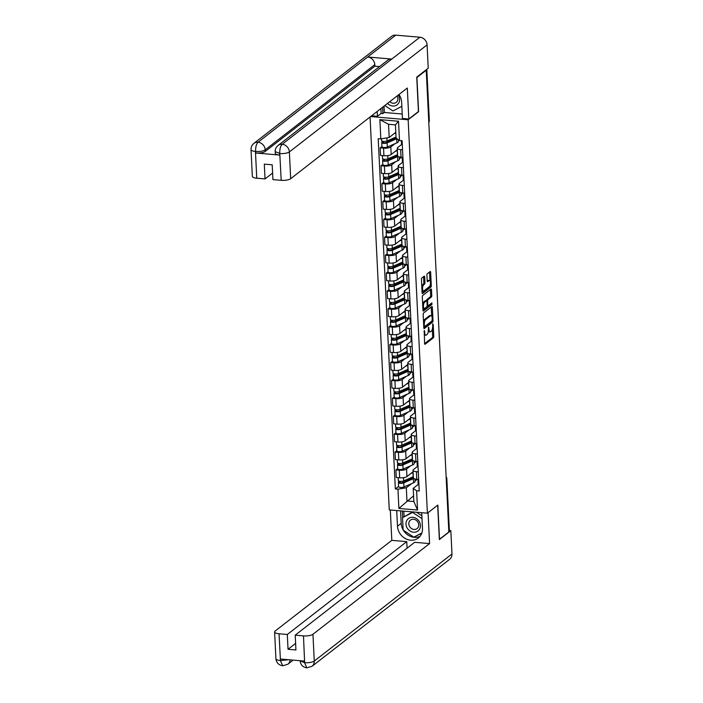 <?xml version="1.0" encoding="UTF-8"?>
<svg xmlns="http://www.w3.org/2000/svg" width="703" height="703" viewBox="0 0 703 703"><rect width="100%" height="100%" fill="white"/><g stroke="black" fill="none" stroke-linecap="round" stroke-linejoin="round"><path stroke-width="1.05" d="M424.278 330.48L424.577 343.477A1.186 0.457 94.9 0 0 424.937 344.303A1.186 0.457 94.9 0 0 425.095 344.242L433.373 337.809A1.186 0.457 94.9 0 0 433.777 336.324L433.189 324.364L432.828 323.828L432.626 326.412A3.787 1.45 94.9 0 1 431.326 331.157L430.64 331.693A3.787 1.45 94.9 0 1 430.139 331.869A3.787 1.45 94.9 0 1 428.988 329.241L428.558 327.15L428.347 329.742A3.787 1.45 94.9 0 1 427.055 334.487L426.361 335.023A3.787 1.45 94.9 0 1 425.86 335.199A3.787 1.45 94.9 0 1 424.717 332.563L424.278 330.48M424.691 276.956A1.186 0.457 94.9 0 0 424.331 276.13A1.186 0.457 94.9 0 0 424.173 276.182L421.853 277.993A1.186 0.457 94.9 0 0 421.449 279.478L422.099 292.756A1.186 0.457 94.9 0 0 422.459 293.582A1.186 0.457 94.9 0 0 422.617 293.529L430.886 287.096A1.186 0.457 94.9 0 0 431.291 285.611L430.649 272.325A1.186 0.457 94.9 0 0 430.289 271.499A1.186 0.457 94.9 0 0 430.131 271.56L427.327 273.739A1.186 0.457 94.9 0 0 426.923 275.224L427.196 280.91A1.186 0.457 94.9 0 0 427.556 281.727A1.186 0.457 94.9 0 0 427.714 281.675L429.102 280.594A3.172 1.213 94.9 0 1 429.524 280.444A3.172 1.213 94.9 0 1 430.491 283.168A3.172 1.213 94.9 0 1 429.401 286.613L423.953 290.849A3.172 1.213 94.9 0 1 423.531 290.998A3.172 1.213 94.9 0 1 422.565 288.274A3.172 1.213 94.9 0 1 423.654 284.829L424.568 284.126A1.186 0.457 94.9 0 0 424.972 282.641L424.691 276.956L423.584 276.859A1.186 0.457 94.9 0 0 423.566 276.666M408.153 119.782L418.601 111.663L416.923 77.488L426.246 70.238L448.83 531.995L439.507 539.245L437.837 505.062L427.398 513.181L408.153 119.782L370.622 116.557M423.566 313.002A1.186 0.457 94.9 0 0 423.162 314.487L423.812 327.774A1.186 0.457 94.9 0 0 424.173 328.591A1.186 0.457 94.9 0 0 424.331 328.538L432.6 322.106A1.186 0.457 94.9 0 0 433.004 320.621L432.354 307.334A1.186 0.457 94.9 0 0 432.002 306.517A1.186 0.457 94.9 0 0 431.844 306.57L423.566 313.002M422.96 310.269L422.31 296.982A1.186 0.457 94.9 0 1 422.714 295.497L430.983 289.065A1.186 0.457 94.9 0 1 431.141 289.012A1.186 0.457 94.9 0 1 431.501 289.829L431.783 295.515A1.186 0.457 94.9 0 1 431.378 297L428.022 299.61A1.186 0.457 94.9 0 0 427.617 301.095L427.802 304.865A1.186 0.457 94.9 0 0 428.153 305.691A1.186 0.457 94.9 0 0 428.312 305.629L431.914 302.879L431.888 304.496L423.47 311.034A1.186 0.457 94.9 0 1 423.311 311.086A1.186 0.457 94.9 0 1 422.96 310.269M370.068 116.988L389.277 509.903L427.398 513.181M426.246 70.238L425.666 70.186M446.247 479.112L446.633 478.813A2.417 0.747 177.2 0 0 446.818 478.506L449.358 530.466A2.417 0.747 177.2 0 1 449.173 530.774L446.633 478.813A2.417 2.1 -127.9 0 0 446.168 477.469M418.294 471.862L416.413 471.695A5.554 1.714 177.2 0 1 413.021 470.298L413.39 477.864A5.554 1.714 -2.8 0 0 416.782 479.27L418.663 479.428M410.728 465.755L406.571 468.989A5.554 1.714 177.2 0 1 399.304 470.228L399.673 477.794A5.554 1.714 -2.8 0 0 406.94 476.564L413.1 471.775M399.673 477.794L396.281 477.504L395.912 469.938L397.696 468.55M413.021 470.298A5.554 1.714 177.2 0 1 413.461 469.586L418.004 466.045M399.304 470.228L395.912 469.938M416.317 461.414L414.164 463.084M417.415 453.971L415.543 453.804A5.554 1.714 177.2 0 1 412.151 452.398L412.52 459.973A5.554 1.714 -2.8 0 0 415.912 461.379L417.784 461.537M396.817 450.658L395.042 452.038L395.411 459.613L398.803 459.903A5.554 1.714 -2.8 0 0 406.062 458.664L412.222 453.883M412.151 452.398A5.554 1.714 177.2 0 1 412.582 451.686L417.134 448.154M409.858 447.864L405.693 451.098A5.554 1.714 177.2 0 1 398.425 452.337L395.042 452.038M415.447 443.514L413.294 445.192M416.545 436.071L414.665 435.913A5.554 1.714 177.2 0 1 411.273 434.507L411.642 442.082A5.554 1.714 -2.8 0 0 415.034 443.479L416.914 443.646M395.947 432.767L394.163 434.146L394.532 441.721L397.924 442.011A5.554 1.714 -2.8 0 0 405.192 440.772L411.343 435.992M411.273 434.507A5.554 1.714 177.2 0 1 411.712 433.795L416.255 430.262M408.979 429.972L404.823 433.206A5.554 1.714 177.2 0 1 397.555 434.445L394.163 434.146M414.568 425.623L412.415 427.301M415.666 418.18L413.795 418.021A5.554 1.714 177.2 0 1 410.403 416.615L410.772 424.19A5.554 1.714 -2.8 0 0 414.164 425.587L416.035 425.754M395.068 414.875L393.293 416.255L393.662 423.83L397.046 424.12A5.554 1.714 -2.8 0 0 404.313 422.881L410.473 418.1M410.403 416.615A5.554 1.714 177.2 0 1 410.833 415.904L415.385 412.371M408.109 412.081L403.944 415.315A5.554 1.714 177.2 0 1 396.677 416.545L393.293 416.255M413.698 407.731L411.545 409.41M414.788 400.288L412.916 400.13A5.554 1.714 177.2 0 1 409.524 398.724L409.893 406.299A5.554 1.714 -2.8 0 0 413.285 407.696L415.157 407.863M394.198 396.984L392.415 398.364L392.784 405.939L396.176 406.229A5.554 1.714 -2.8 0 0 403.443 404.99L409.594 400.209M409.524 398.724A5.554 1.714 177.2 0 1 409.954 398.012L414.506 394.48M407.23 394.19L403.065 397.423A5.554 1.714 177.2 0 1 395.807 398.654L392.415 398.364M412.819 389.84L410.666 391.518M413.918 382.397L412.037 382.239A5.554 1.714 177.2 0 1 408.645 380.833L409.023 388.399A5.554 1.714 -2.8 0 0 412.406 389.805L414.287 389.972M393.32 379.084L391.536 380.472L391.914 388.038L395.297 388.337A5.554 1.714 -2.8 0 0 402.564 387.098L408.724 382.309M408.645 380.833A5.554 1.714 177.2 0 1 409.084 380.121L413.628 376.588M406.352 376.298L402.195 379.532A5.554 1.714 177.2 0 1 394.928 380.762L391.536 380.472M411.94 371.949L409.796 373.618M413.039 364.506L411.167 364.347A5.554 1.714 177.2 0 1 407.775 362.941L408.144 370.507A5.554 1.714 -2.8 0 0 411.536 371.913L413.408 372.072M392.441 361.193L390.666 362.581L391.035 370.147L394.427 370.446A5.554 1.714 -2.8 0 0 401.685 369.207L407.845 364.418M407.775 362.941A5.554 1.714 177.2 0 1 408.206 362.23L412.758 358.697M405.482 358.398L401.316 361.641A5.554 1.714 177.2 0 1 394.049 362.871L390.666 362.581M411.07 354.057L408.918 355.727M412.169 346.614L410.288 346.456A5.554 1.714 177.2 0 1 406.896 345.05L407.265 352.616A5.554 1.714 -2.8 0 0 410.657 354.022L412.538 354.18M391.571 343.301L389.787 344.69L390.156 352.256L393.548 352.546A5.554 1.714 -2.8 0 0 400.815 351.315L406.967 346.526M406.896 345.05A5.554 1.714 177.2 0 1 407.336 344.338L411.879 340.806M404.603 340.507L400.446 343.741A5.554 1.714 177.2 0 1 393.179 344.98L389.787 344.69M410.192 336.166L408.039 337.835M411.29 328.723L409.418 328.556A5.554 1.714 177.2 0 1 406.026 327.159L406.396 334.725A5.554 1.714 -2.8 0 0 409.787 336.131L411.659 336.289M390.692 325.41L388.917 326.798L389.286 334.364L392.669 334.654A5.554 1.714 -2.8 0 0 399.937 333.424L406.097 328.635M406.026 327.159A5.554 1.714 177.2 0 1 406.457 326.447L411.009 322.905M403.733 322.615L399.568 325.849A5.554 1.714 177.2 0 1 392.3 327.088L388.917 326.798M409.322 318.274L407.169 319.944M410.411 310.831L408.54 310.664A5.554 1.714 177.2 0 1 405.148 309.267L405.517 316.833A5.554 1.714 -2.8 0 0 408.909 318.239L410.789 318.397M389.822 307.519L388.038 308.907L388.408 316.473L391.799 316.763A5.554 1.714 -2.8 0 0 399.067 315.533L405.218 310.744M405.148 309.267A5.554 1.714 177.2 0 1 405.587 308.555L410.13 305.014M402.854 304.724L398.698 307.958A5.554 1.714 177.2 0 1 391.43 309.197L388.038 308.907M408.443 300.383L406.29 302.053M409.541 292.94L407.661 292.773A5.554 1.714 177.2 0 1 404.269 291.376L404.647 298.942A5.554 1.714 -2.8 0 0 408.039 300.348L409.911 300.506M388.944 289.627L387.16 291.016L387.538 298.582L390.921 298.872A5.554 1.714 -2.8 0 0 398.188 297.641L404.348 292.852M404.269 291.376A5.554 1.714 177.2 0 1 404.708 290.664L409.26 287.123M401.975 286.833L397.819 290.067A5.554 1.714 177.2 0 1 390.552 291.306L387.16 291.016M407.573 282.492L405.42 284.161M408.663 275.049L406.791 274.882A5.554 1.714 177.2 0 1 403.399 273.476L403.768 281.051A5.554 1.714 -2.8 0 0 407.16 282.457L409.032 282.615M388.074 271.736L386.29 273.115L386.659 280.69L390.051 280.98A5.554 1.714 -2.8 0 0 397.318 279.741L403.469 274.961M403.399 273.476A5.554 1.714 177.2 0 1 403.83 272.773L408.381 269.231M401.105 268.941L396.94 272.175A5.554 1.714 177.2 0 1 389.682 273.414L386.29 273.115M406.694 264.6L404.541 266.27M407.793 257.149L405.912 256.99A5.554 1.714 177.2 0 1 402.52 255.584L402.889 263.159A5.554 1.714 -2.8 0 0 406.281 264.565L408.162 264.723M387.195 253.845L385.411 255.224L385.78 262.799L389.172 263.089A5.554 1.714 -2.8 0 0 396.439 261.85L402.599 257.07M402.52 255.584A5.554 1.714 177.2 0 1 402.96 254.873L407.503 251.34M400.227 251.05L396.07 254.284A5.554 1.714 177.2 0 1 388.803 255.523L385.411 255.224M405.816 246.7L403.671 248.379M406.914 239.257L405.042 239.099A5.554 1.714 177.2 0 1 401.65 237.693L402.019 245.268A5.554 1.714 -2.8 0 0 405.411 246.665L407.283 246.832M386.316 235.953L384.541 237.333L384.91 244.908L388.302 245.198A5.554 1.714 -2.8 0 0 395.561 243.959L401.721 239.178M401.65 237.693A5.554 1.714 177.2 0 1 402.081 236.981L406.633 233.449M399.357 233.159L395.191 236.393A5.554 1.714 177.2 0 1 387.924 237.623L384.541 237.333M404.946 228.809L402.793 230.487M406.044 221.366L404.163 221.208A5.554 1.714 177.2 0 1 400.772 219.802L401.141 227.377A5.554 1.714 -2.8 0 0 404.533 228.774L406.413 228.941M385.446 218.062L383.662 219.441L384.031 227.016L387.423 227.306A5.554 1.714 -2.8 0 0 394.691 226.067L400.842 221.287M400.772 219.802A5.554 1.714 177.2 0 1 401.211 219.09L405.754 215.557M398.478 215.267L394.321 218.501A5.554 1.714 177.2 0 1 387.054 219.731L383.662 219.441M404.067 210.918L401.914 212.596M405.165 203.475L403.294 203.316A5.554 1.714 177.2 0 1 399.902 201.91L400.271 209.476A5.554 1.714 -2.8 0 0 403.663 210.882L405.534 211.049M384.567 200.162L382.792 201.55L383.161 209.116L386.545 209.415A5.554 1.714 -2.8 0 0 393.812 208.176L399.972 203.387M399.902 201.91A5.554 1.714 177.2 0 1 400.332 201.199L404.884 197.666M397.608 197.376L393.443 200.61A5.554 1.714 177.2 0 1 386.175 201.84L382.792 201.55M403.197 193.026L401.044 194.696M404.287 185.583L402.415 185.425A5.554 1.714 177.2 0 1 399.023 184.019L399.392 191.585A5.554 1.714 -2.8 0 0 402.784 192.991L404.656 193.149M383.697 182.27L381.914 183.659L382.283 191.225L385.675 191.524A5.554 1.714 -2.8 0 0 392.942 190.285L399.093 185.495M399.023 184.019A5.554 1.714 177.2 0 1 399.453 183.307L404.005 179.775M396.729 179.485L392.573 182.718A5.554 1.714 177.2 0 1 385.306 183.949L381.914 183.659M402.318 175.135L400.165 176.804M403.417 167.692L401.536 167.534A5.554 1.714 177.2 0 1 398.144 166.128L398.522 173.694A5.554 1.714 -2.8 0 0 401.905 175.1L403.786 175.258M382.819 164.379L381.035 165.767L381.413 173.333L384.796 173.623A5.554 1.714 -2.8 0 0 392.063 172.393L398.223 167.604M398.144 166.128A5.554 1.714 177.2 0 1 398.583 165.416L403.127 161.883M395.851 161.585L391.694 164.818A5.554 1.714 177.2 0 1 384.427 166.057L381.035 165.767M401.439 157.244L399.295 158.913M402.538 149.801L400.666 149.634A5.554 1.714 177.2 0 1 397.274 148.236L397.643 155.802A5.554 1.714 -2.8 0 0 401.035 157.208L402.907 157.367M381.949 146.488L380.165 147.876L380.534 155.442L383.926 155.732A5.554 1.714 -2.8 0 0 391.184 154.502L397.344 149.713M397.274 148.236A5.554 1.714 177.2 0 1 397.705 147.525L402.257 143.983M394.981 143.693L390.815 146.927A5.554 1.714 177.2 0 1 383.548 148.166L380.165 147.876M399.269 140.363L398.416 141.022M401.351 140.67L401.545 144.537M402.169 157.305L402.415 162.437M403.047 175.196L403.294 180.328M403.917 193.088L404.172 198.22M404.796 210.979L405.042 216.111M405.666 228.87L405.921 234.002M406.545 246.771L406.791 251.894M407.415 264.662L407.67 269.785M408.294 282.553L408.548 287.676M409.172 300.445L409.418 305.568M410.042 318.336L410.297 323.459M410.921 336.227L411.167 341.359M411.791 354.119L412.046 359.251M412.67 372.01L412.916 377.142M413.54 389.901L413.795 395.033M414.419 407.793L414.673 412.925M415.297 425.684L415.543 430.816M416.167 443.584L416.422 448.707M417.046 461.476L417.292 466.599M411.606 483.646L406.316 487.759L406.967 500.949L413.856 501.538L413.206 488.348L418.883 483.936M417.195 479.305L415.042 480.975M413.575 495.808L398.891 508.445L397.951 489.183L406.316 487.759M417.916 479.367L418.171 484.49M413.206 488.348L416.615 490.782L417.556 510.053L398.891 508.445M380.815 138.904L379.875 119.633L398.539 121.241L399.489 140.512L396.079 138.078L395.438 124.888L388.548 124.29L389.19 137.48L380.815 138.904L378.205 138.684L395.341 488.954L397.951 489.183M416.615 490.782L419.225 491.01L402.098 140.732L399.489 140.512M389.19 137.48L395.798 132.34M398.575 486.441L395.341 488.954M417.556 510.053L413.856 501.538M395.438 124.888L398.539 121.241M388.548 124.29L379.875 119.633M424.146 334.663A3.787 1.45 94.9 0 0 424.753 335.103L425.86 335.199M428.312 331.139A3.787 1.45 94.9 0 0 429.023 331.772L430.139 331.869M424.594 343.67L432.257 337.712A1.186 0.457 94.9 0 0 432.661 336.227L432.327 329.268M431.677 316.051L431.247 307.246A1.186 0.457 94.9 0 0 431.229 307.044M423.83 327.967L431.493 322.009A1.186 0.457 94.9 0 0 431.879 321.034M424.392 326.034L424.753 326.57L432.02 320.92L432.222 318.248A3.787 1.45 94.9 0 0 431.08 315.621A3.787 1.45 94.9 0 0 430.579 315.796L425.614 319.654A3.787 1.45 94.9 0 0 424.313 324.399L424.392 326.034L423.724 325.972M431.08 315.621L429.964 315.524A3.787 1.45 94.9 0 0 429.463 315.7L430.579 315.796M423.505 321.447A3.787 1.45 94.9 0 1 424.498 319.557L429.463 315.7M426.501 300.761A1.186 0.457 94.9 0 1 426.906 299.513L430.262 296.903A1.186 0.457 94.9 0 0 430.667 295.418L430.394 289.733A1.186 0.457 94.9 0 0 430.377 289.539M428.153 305.691L427.152 305.603A1.186 0.457 94.9 0 0 427.204 305.541M422.969 310.462L430.772 304.399L431.062 303.503M424.533 302.316A3.172 1.213 94.9 0 0 423.443 305.761A3.172 1.213 94.9 0 0 424.41 308.485A3.172 1.213 94.9 0 0 424.832 308.345L426.747 306.851A1.186 0.457 94.9 0 0 427.152 305.366L426.967 301.596A1.186 0.457 94.9 0 0 426.616 300.77A1.186 0.457 94.9 0 0 426.457 300.822L424.533 302.316L423.426 302.22A3.172 1.213 94.9 0 0 422.635 303.661M422.846 308.099A3.172 1.213 94.9 0 0 423.303 308.389L424.41 308.485M425.649 300.752A1.186 0.457 94.9 0 0 425.5 300.673A1.186 0.457 94.9 0 0 425.341 300.726L426.457 300.822M423.426 302.22L425.341 300.726M421.774 286.103A3.172 1.213 94.9 0 1 422.547 284.733L423.452 284.03A1.186 0.457 94.9 0 0 423.856 282.544L423.584 276.859M421.993 290.647A3.172 1.213 94.9 0 0 422.424 290.901L423.531 290.998M429.524 280.444L428.408 280.348A3.172 1.213 94.9 0 0 427.995 280.497L429.102 280.594M427.213 281.103L427.995 280.497M429.946 280.708L429.533 272.228A1.186 0.457 94.9 0 0 429.515 272.035M422.116 292.958L429.779 287A1.186 0.457 94.9 0 0 430.183 285.515L430.174 285.251M413.338 476.678A7.241 2.232 177.2 0 1 413.223 476.731L403.671 480.914A3.014 0.931 177.2 0 1 400.332 481.37A3.014 0.931 177.2 0 1 398.285 480.597L398.144 477.662M413.136 472.548A7.241 2.232 177.2 0 1 413.021 472.601L410.754 473.594M413.048 476.81A5.677 1.749 177.2 0 1 413.294 477.275A5.677 1.749 177.2 0 1 412.081 478.435L402.529 482.618A1.45 0.448 177.2 0 1 400.93 482.838A1.45 0.448 177.2 0 1 399.945 482.469A1.45 0.448 177.2 0 1 400.06 482.284L400.016 481.344M411.73 477.381L408.496 480.008M412.679 478.119L412.617 476.994M413.786 478.453A7.241 2.232 177.2 0 1 413.32 478.681L403.768 482.864A3.014 0.931 177.2 0 1 400.429 483.321A3.014 0.931 177.2 0 1 398.381 482.539A3.014 0.931 177.2 0 1 398.619 482.153L398.557 480.957M414.946 478.954L415.06 481.327A7.241 2.232 177.2 0 1 413.522 482.812L403.97 486.994A3.014 0.931 177.2 0 1 400.631 487.451A3.014 0.931 177.2 0 1 398.583 486.669L398.381 482.539M412.643 477.565L411.738 477.486M400.077 482.636L398.619 482.153M412.459 458.787A7.241 2.232 177.2 0 1 412.345 458.839L402.793 463.022A3.014 0.931 177.2 0 1 399.462 463.479A3.014 0.931 177.2 0 1 397.406 462.697L397.265 459.771M412.257 454.656A7.241 2.232 177.2 0 1 412.143 454.709L409.884 455.702M412.178 458.91A5.677 1.749 177.2 0 1 412.415 459.384A5.677 1.749 177.2 0 1 411.211 460.544L401.659 464.727A1.45 0.448 177.2 0 1 400.06 464.947A1.45 0.448 177.2 0 1 399.076 464.578A1.45 0.448 177.2 0 1 399.19 464.384L399.137 463.453M410.86 459.49L407.626 462.117M411.8 460.228L411.747 459.103M412.907 460.562A7.241 2.232 177.2 0 1 412.441 460.79L402.889 464.973A3.014 0.931 177.2 0 1 399.559 465.43A3.014 0.931 177.2 0 1 397.503 464.648A3.014 0.931 177.2 0 1 397.74 464.261L397.678 463.066M414.067 461.063L414.181 463.435A7.241 2.232 177.2 0 1 412.643 464.92L403.091 469.103A3.014 0.931 177.2 0 1 399.761 469.56A3.014 0.931 177.2 0 1 397.705 468.778L397.503 464.648M411.773 459.674L410.86 459.595M399.207 464.745L397.74 464.261M411.589 440.895A7.241 2.232 177.2 0 1 411.475 440.948L401.923 445.131A3.014 0.931 177.2 0 1 398.583 445.588A3.014 0.931 177.2 0 1 396.536 444.806L396.395 441.879M411.387 436.765A7.241 2.232 177.2 0 1 411.273 436.818L409.005 437.811M411.299 441.018A5.677 1.749 177.2 0 1 411.545 441.493A5.677 1.749 177.2 0 1 410.332 442.653L400.78 446.836A1.45 0.448 177.2 0 1 399.181 447.055A1.45 0.448 177.2 0 1 398.197 446.677A1.45 0.448 177.2 0 1 398.311 446.493L398.267 445.561M409.981 441.598L406.747 444.226M410.921 442.336L410.868 441.212M412.037 442.67A7.241 2.232 177.2 0 1 411.563 442.899L402.019 447.082A3.014 0.931 177.2 0 1 398.68 447.539A3.014 0.931 177.2 0 1 396.633 446.757A3.014 0.931 177.2 0 1 396.87 446.37L396.808 445.166M413.197 443.171L413.311 445.544A7.241 2.232 177.2 0 1 411.765 447.029L402.221 451.212A3.014 0.931 177.2 0 1 398.882 451.669A3.014 0.931 177.2 0 1 396.835 450.887L396.633 446.757M410.895 441.783L409.99 441.704M398.329 446.853L396.87 446.37M403.118 529.834A13.577 11.828 -127.9 0 1 401.185 523.34L397.485 526.213A13.577 11.828 -127.9 0 0 405.156 538.463A13.577 11.828 -127.9 0 0 418.32 538.015A13.577 11.828 -127.9 0 0 422.485 528.366L421.721 512.698M397.485 526.213L396.712 510.545M390.323 509.991L391.808 540.343L406.756 541.635L287.316 634.493L279.038 633.772L280.471 660.732L280.55 659.036L304.434 661.092L304.636 662.806L303.485 635.881A7.241 2.232 -2.8 0 0 312.958 634.264L314.267 661.048L451.976 553.99L450.834 530.651L439.357 539.57L437.679 505.185M407.081 548.191L406.756 541.635M295.603 643.403L288.037 649.282L295.928 649.959L295.207 635.169L414.647 542.312L429.586 543.595L312.958 634.264M428.074 512.654L429.586 543.595M391.808 540.343L275.181 631.022A7.241 2.232 -2.8 0 0 274.609 631.944A7.241 2.232 -2.8 0 0 279.038 633.772M451.976 553.99A7.425 6.468 52.1 0 1 449.7 559.263L311.991 666.321A7.425 6.468 52.1 0 0 314.267 661.048A7.241 2.232 177.2 0 1 304.794 662.657M449.358 530.528L450.834 530.651M295.207 635.169L303.485 635.881M288.037 649.282L287.316 634.493M403.337 530.22A13.577 11.828 -127.9 0 0 419.999 536.363M401.185 523.34L400.569 510.879M414.067 537.03L421.747 533.287M402.353 511.028L402.67 517.575M415.455 536.301L414.304 537.197M403.812 511.16L404.076 516.485M288.617 659.73L280.62 660.583M290.093 659.853A7.425 6.468 52.1 0 1 287.826 664.247L282.711 665.776L280.471 660.75M311.991 666.321L306.816 667.85L304.636 662.815M278.036 145.477A7.425 6.468 52.1 0 1 282.193 144.282C280.479 146.022 279.671 149.045 279.768 153.342L275.189 151.681C275.119 149.177 276.068 147.112 278.036 145.477L387.643 60.273A7.425 6.468 52.1 0 1 391.791 59.07L419.902 37.224A7.425 6.468 52.1 0 1 427.081 44.869L428.215 68.209L416.747 77.128L418.426 111.54L408.821 119L402.432 118.456L401.641 102.163A13.577 11.828 -127.9 0 0 398.979 94.51M408.821 119L407.309 88.033L290.682 178.703A7.241 2.232 177.2 0 1 281.2 180.32L272.922 179.608L272.202 164.81L264.31 164.133L265.031 178.922L256.753 178.211A7.241 2.232 177.2 0 1 252.333 176.383L251.024 149.598A7.241 2.232 -2.8 0 0 255.444 151.435L256.753 178.211M384.005 106.153L384.321 112.48L382.915 113.578L381.131 113.42L377.432 116.303L371.597 115.802M377.432 116.303L377.195 111.443M384.321 112.48L402.221 114.027M251.024 149.598C250.953 147.094 251.902 145.029 253.871 143.403L391.571 36.345A7.425 6.468 52.1 0 1 395.789 35.15L367.687 56.996A7.425 6.468 52.1 0 1 374.804 64.632L265.198 149.844L265.277 151.391A7.241 2.232 177.2 0 1 255.795 153.008L279.689 155.064A7.241 2.232 177.2 0 1 275.268 153.228L275.189 151.681M419.902 37.224L395.789 35.15M427.081 44.869L289.372 151.927A7.425 6.468 52.1 0 0 282.193 144.282L391.791 59.07L367.687 56.996L258.08 142.208C256.367 143.93 255.541 146.953 255.602 151.277L255.444 151.435M265.031 178.922L272.606 173.043M379.523 66.583L374.884 66.187L265.277 151.391M374.884 66.187L374.804 64.632M381.131 113.42L380.894 108.57M382.599 107.243L382.915 113.578M413.575 532.233A7.847 6.837 -127.9 0 0 420.438 525.396A7.847 6.837 -127.9 0 0 412.846 517.32A7.847 6.837 -127.9 0 0 405.991 524.157A7.847 6.837 -127.9 0 0 413.575 532.233M414.014 529.447A5.369 4.675 -127.9 0 0 417.064 528.586A5.369 4.675 -127.9 0 0 418.347 523.05A5.369 4.675 -127.9 0 0 413.522 519.245A5.369 4.675 -127.9 0 0 410.473 520.106A5.369 4.675 -127.9 0 0 409.19 525.642A5.369 4.675 -127.9 0 0 414.014 529.447M421.879 532.927L413.821 537.162L403.127 530.08L402.52 517.689L412.626 511.916M416.448 512.241L421.87 515.835M402.52 517.689L412.608 512.399L422.002 518.621M413.171 511.96L412.608 512.399M387.529 103.411A7.847 6.837 -127.9 0 0 392.731 106.03A7.847 6.837 -127.9 0 0 398.882 102.7A7.847 6.837 -127.9 0 0 398.25 95.072M389.796 101.645A5.369 4.675 -127.9 0 0 393.17 103.253A5.369 4.675 -127.9 0 0 396.22 102.383A5.369 4.675 -127.9 0 0 397.09 95.977M401.844 106.302L392.977 110.96L384.796 105.538M410.71 423.004A7.241 2.232 177.2 0 1 410.596 423.057L401.044 427.239A3.014 0.931 177.2 0 1 397.713 427.696A3.014 0.931 177.2 0 1 395.657 426.914L395.517 423.988M410.508 418.874A7.241 2.232 177.2 0 1 410.394 418.926L408.127 419.919M410.42 423.127A5.677 1.749 177.2 0 1 410.666 423.601A5.677 1.749 177.2 0 1 409.454 424.761L399.91 428.944A1.45 0.448 177.2 0 1 398.311 429.164A1.45 0.448 177.2 0 1 397.318 428.786A1.45 0.448 177.2 0 1 397.432 428.602L397.388 427.67M409.111 423.707L405.877 426.334M410.051 424.445L409.998 423.32M411.158 424.779A7.241 2.232 177.2 0 1 410.693 425.007L401.141 429.19A3.014 0.931 177.2 0 1 397.81 429.647A3.014 0.931 177.2 0 1 395.754 428.865A3.014 0.931 177.2 0 1 395.991 428.479L395.93 427.275M412.318 425.28L412.433 427.652A7.241 2.232 177.2 0 1 410.895 429.129L401.343 433.32A3.014 0.931 177.2 0 1 398.012 433.777A3.014 0.931 177.2 0 1 395.956 432.995L395.754 428.865M410.025 423.891L409.111 423.812M397.45 428.962L395.991 428.479M409.84 405.113A7.241 2.232 177.2 0 1 409.717 405.165L400.174 409.348A3.014 0.931 177.2 0 1 396.835 409.805A3.014 0.931 177.2 0 1 394.787 409.023L394.638 406.097M409.638 400.982A7.241 2.232 177.2 0 1 409.515 401.035L407.257 402.028M409.55 405.236A5.677 1.749 177.2 0 1 409.787 405.71A5.677 1.749 177.2 0 1 408.584 406.87L399.032 411.053A1.45 0.448 177.2 0 1 397.432 411.273A1.45 0.448 177.2 0 1 396.448 410.895A1.45 0.448 177.2 0 1 396.562 410.71L396.518 409.779M408.232 405.816L404.998 408.434M409.172 406.554L409.12 405.429M410.28 406.888A7.241 2.232 177.2 0 1 409.814 407.116L400.262 411.299A3.014 0.931 177.2 0 1 396.931 411.756A3.014 0.931 177.2 0 1 394.884 410.974A3.014 0.931 177.2 0 1 395.112 410.587L395.06 409.383M411.448 407.389L411.563 409.761A7.241 2.232 177.2 0 1 410.016 411.237L400.464 415.429A3.014 0.931 177.2 0 1 397.133 415.877A3.014 0.931 177.2 0 1 395.086 415.104L394.884 410.974M409.146 406L408.241 405.921M396.58 411.07L395.112 410.587M408.961 387.221A7.241 2.232 177.2 0 1 408.847 387.274L399.295 391.457A3.014 0.931 177.2 0 1 395.965 391.914A3.014 0.931 177.2 0 1 393.908 391.132L393.768 388.205M408.759 383.091A7.241 2.232 177.2 0 1 408.645 383.144L406.378 384.137M408.671 387.344A5.677 1.749 177.2 0 1 408.918 387.81A5.677 1.749 177.2 0 1 407.705 388.979L398.162 393.162A1.45 0.448 177.2 0 1 396.554 393.381A1.45 0.448 177.2 0 1 395.569 393.003A1.45 0.448 177.2 0 1 395.684 392.819L395.64 391.887M407.362 387.924L404.12 390.543M408.302 388.662L408.241 387.538M409.41 388.987A7.241 2.232 177.2 0 1 408.944 389.216L399.392 393.408A3.014 0.931 177.2 0 1 396.053 393.856A3.014 0.931 177.2 0 1 394.005 393.082A3.014 0.931 177.2 0 1 394.242 392.696L394.181 391.492M410.57 389.497L410.684 391.87A7.241 2.232 177.2 0 1 409.146 393.346L399.594 397.538A3.014 0.931 177.2 0 1 396.255 397.986A3.014 0.931 177.2 0 1 394.207 397.213L394.005 393.082M408.276 388.109L407.362 388.03M395.701 393.179L394.242 392.696M408.083 369.33A7.241 2.232 177.2 0 1 407.968 369.374L398.416 373.565A3.014 0.931 177.2 0 1 395.086 374.014A3.014 0.931 177.2 0 1 393.039 373.24L392.889 370.314M407.881 365.2A7.241 2.232 177.2 0 1 407.766 365.252L405.508 366.237M407.802 369.453A5.677 1.749 177.2 0 1 408.039 369.919A5.677 1.749 177.2 0 1 406.835 371.079L397.283 375.27A1.45 0.448 177.2 0 1 395.684 375.49A1.45 0.448 177.2 0 1 394.699 375.112A1.45 0.448 177.2 0 1 394.814 374.927L394.761 373.996M406.483 370.033L403.25 372.652M407.424 370.771L407.371 369.637M408.531 371.096A7.241 2.232 177.2 0 1 408.065 371.325L398.513 375.516A3.014 0.931 177.2 0 1 395.183 375.964A3.014 0.931 177.2 0 1 393.126 375.191A3.014 0.931 177.2 0 1 393.364 374.804L393.311 373.601M409.691 371.606L409.814 373.978A7.241 2.232 177.2 0 1 408.267 375.455L398.715 379.638A3.014 0.931 177.2 0 1 395.385 380.095A3.014 0.931 177.2 0 1 393.329 379.321L393.126 375.191M407.397 370.217L406.492 370.138M394.831 375.288L393.364 374.804M407.213 351.43A7.241 2.232 177.2 0 1 407.099 351.482L397.546 355.674A3.014 0.931 177.2 0 1 394.207 356.122A3.014 0.931 177.2 0 1 392.16 355.349L392.019 352.414M407.011 347.308A7.241 2.232 177.2 0 1 406.896 347.352L404.629 348.345M406.923 351.562A5.677 1.749 177.2 0 1 407.169 352.027A5.677 1.749 177.2 0 1 405.956 353.187L396.404 357.379A1.45 0.448 177.2 0 1 394.805 357.59A1.45 0.448 177.2 0 1 393.821 357.221A1.45 0.448 177.2 0 1 393.935 357.036L393.891 356.096M405.605 352.141L402.371 354.76M406.545 352.88L406.492 351.746M407.661 353.205A7.241 2.232 177.2 0 1 407.195 353.433L397.643 357.616A3.014 0.931 177.2 0 1 394.304 358.073A3.014 0.931 177.2 0 1 392.256 357.3A3.014 0.931 177.2 0 1 392.494 356.913L392.432 355.709M408.821 353.714L408.935 356.078A7.241 2.232 177.2 0 1 407.389 357.563L397.845 361.746A3.014 0.931 177.2 0 1 394.506 362.203A3.014 0.931 177.2 0 1 392.459 361.43L392.256 357.3M406.519 352.317L405.613 352.247M393.952 357.396L392.494 356.913M406.334 333.538A7.241 2.232 177.2 0 1 406.22 333.591L396.668 337.774A3.014 0.931 177.2 0 1 393.337 338.231A3.014 0.931 177.2 0 1 391.281 337.458L391.14 334.523M406.132 329.408A7.241 2.232 177.2 0 1 406.018 329.461L403.75 330.454M406.053 333.67A5.677 1.749 177.2 0 1 406.29 334.136A5.677 1.749 177.2 0 1 405.086 335.296L395.534 339.487A1.45 0.448 177.2 0 1 393.935 339.698A1.45 0.448 177.2 0 1 392.951 339.329A1.45 0.448 177.2 0 1 393.056 339.145L393.012 338.205M404.735 334.241L401.501 336.869M405.675 334.988L405.622 333.855M406.782 335.313A7.241 2.232 177.2 0 1 406.316 335.542L396.764 339.725A3.014 0.931 177.2 0 1 393.434 340.182A3.014 0.931 177.2 0 1 391.378 339.408A3.014 0.931 177.2 0 1 391.615 339.022L391.553 337.818M407.942 335.823L408.056 338.187A7.241 2.232 177.2 0 1 406.519 339.672L396.967 343.855A3.014 0.931 177.2 0 1 393.636 344.312A3.014 0.931 177.2 0 1 391.58 343.53L391.378 339.408M405.649 334.426L404.735 334.347M393.074 339.505L391.615 339.022M405.464 315.647A7.241 2.232 177.2 0 1 405.35 315.7L395.798 319.883A3.014 0.931 177.2 0 1 392.459 320.34A3.014 0.931 177.2 0 1 390.411 319.566L390.262 316.631M405.262 311.517A7.241 2.232 177.2 0 1 405.148 311.57L402.881 312.563M405.174 315.779A5.677 1.749 177.2 0 1 405.411 316.245A5.677 1.749 177.2 0 1 404.207 317.404L394.655 321.587A1.45 0.448 177.2 0 1 393.056 321.807A1.45 0.448 177.2 0 1 392.072 321.438A1.45 0.448 177.2 0 1 392.186 321.253L392.142 320.313M403.856 316.35L400.622 318.977M404.796 317.097L404.743 315.963M405.912 317.422A7.241 2.232 177.2 0 1 405.438 317.651L395.894 321.833A3.014 0.931 177.2 0 1 392.555 322.29A3.014 0.931 177.2 0 1 390.508 321.517A3.014 0.931 177.2 0 1 390.745 321.13L390.683 319.927M407.072 317.932L407.186 320.296A7.241 2.232 177.2 0 1 405.64 321.781L396.097 325.964A3.014 0.931 177.2 0 1 392.757 326.42A3.014 0.931 177.2 0 1 390.71 325.638L390.508 321.517M404.77 316.535L403.865 316.455M392.204 321.614L390.745 321.13M404.585 297.756A7.241 2.232 177.2 0 1 404.471 297.808L394.919 301.991A3.014 0.931 177.2 0 1 391.589 302.448A3.014 0.931 177.2 0 1 389.532 301.675L389.392 298.74M404.383 293.626A7.241 2.232 177.2 0 1 404.269 293.678L402.002 294.671M404.295 297.887A5.677 1.749 177.2 0 1 404.541 298.353A5.677 1.749 177.2 0 1 403.329 299.513L393.785 303.696A1.45 0.448 177.2 0 1 392.177 303.916A1.45 0.448 177.2 0 1 391.193 303.547A1.45 0.448 177.2 0 1 391.307 303.362L391.263 302.422M402.986 298.459L399.752 301.086M403.926 299.206L403.865 298.072M405.033 299.531A7.241 2.232 177.2 0 1 404.568 299.759L395.016 303.942A3.014 0.931 177.2 0 1 391.685 304.399A3.014 0.931 177.2 0 1 389.629 303.617A3.014 0.931 177.2 0 1 389.866 303.23L389.805 302.035M406.193 300.04L406.308 302.404A7.241 2.232 177.2 0 1 404.77 303.889L395.218 308.072A3.014 0.931 177.2 0 1 391.879 308.529A3.014 0.931 177.2 0 1 389.831 307.747L389.629 303.617M403.9 298.643L402.986 298.564M391.325 303.714L389.866 303.23M403.707 279.864A7.241 2.232 177.2 0 1 403.592 279.917L394.049 284.1A3.014 0.931 177.2 0 1 390.71 284.557A3.014 0.931 177.2 0 1 388.662 283.775L388.513 280.849M403.504 275.734A7.241 2.232 177.2 0 1 403.39 275.787L401.132 276.78M403.425 279.987A5.677 1.749 177.2 0 1 403.663 280.462A5.677 1.749 177.2 0 1 402.459 281.622L392.907 285.805A1.45 0.448 177.2 0 1 391.307 286.024A1.45 0.448 177.2 0 1 390.323 285.655A1.45 0.448 177.2 0 1 390.437 285.462L390.393 284.53M402.107 280.567L398.873 283.195M403.047 281.305L402.995 280.181M404.155 281.639A7.241 2.232 177.2 0 1 403.689 281.868L394.137 286.051A3.014 0.931 177.2 0 1 390.806 286.508A3.014 0.931 177.2 0 1 388.75 285.726A3.014 0.931 177.2 0 1 388.987 285.339L388.935 284.144M405.315 282.14L405.438 284.513A7.241 2.232 177.2 0 1 403.891 285.998L394.339 290.181A3.014 0.931 177.2 0 1 391.009 290.638A3.014 0.931 177.2 0 1 388.952 289.856L388.75 285.726M403.021 280.752L402.116 280.673M390.455 285.822L388.987 285.339M402.837 261.973A7.241 2.232 177.2 0 1 402.722 262.026L393.17 266.209A3.014 0.931 177.2 0 1 389.831 266.665A3.014 0.931 177.2 0 1 387.784 265.883L387.643 262.957M402.634 257.843A7.241 2.232 177.2 0 1 402.52 257.896L400.253 258.889M402.547 262.096A5.677 1.749 177.2 0 1 402.793 262.571A5.677 1.749 177.2 0 1 401.58 263.73L392.028 267.913A1.45 0.448 177.2 0 1 390.429 268.133A1.45 0.448 177.2 0 1 389.444 267.764A1.45 0.448 177.2 0 1 389.559 267.571L389.515 266.639M401.228 262.676L397.995 265.303M402.178 263.414L402.116 262.289M403.285 263.748A7.241 2.232 177.2 0 1 402.819 263.976L393.267 268.159A3.014 0.931 177.2 0 1 389.928 268.616A3.014 0.931 177.2 0 1 387.88 267.834A3.014 0.931 177.2 0 1 388.118 267.448L388.056 266.244M404.445 264.249L404.559 266.622A7.241 2.232 177.2 0 1 403.021 268.107L393.469 272.289A3.014 0.931 177.2 0 1 390.13 272.746A3.014 0.931 177.2 0 1 388.082 271.964L387.88 267.834M402.142 262.86L401.237 262.781M389.576 267.931L388.118 267.448M401.958 244.082A7.241 2.232 177.2 0 1 401.844 244.134L392.292 248.317A3.014 0.931 177.2 0 1 388.961 248.774A3.014 0.931 177.2 0 1 386.905 247.992L386.764 245.066M401.756 239.951A7.241 2.232 177.2 0 1 401.641 240.004L399.383 240.997M401.677 244.205A5.677 1.749 177.2 0 1 401.914 244.679A5.677 1.749 177.2 0 1 400.71 245.839L391.158 250.022A1.45 0.448 177.2 0 1 389.559 250.242A1.45 0.448 177.2 0 1 388.574 249.864A1.45 0.448 177.2 0 1 388.689 249.679L388.636 248.748M400.359 244.785L397.125 247.412M401.299 245.523L401.246 244.398M402.406 245.857A7.241 2.232 177.2 0 1 401.94 246.085L392.388 250.268A3.014 0.931 177.2 0 1 389.058 250.725A3.014 0.931 177.2 0 1 387.002 249.943A3.014 0.931 177.2 0 1 387.239 249.556L387.186 248.352M403.566 246.358L403.68 248.73A7.241 2.232 177.2 0 1 402.142 250.206L392.59 254.398A3.014 0.931 177.2 0 1 389.26 254.855A3.014 0.931 177.2 0 1 387.204 254.073L387.002 249.943M401.272 244.969L400.359 244.89M388.706 250.04L387.239 249.556M401.088 226.19A7.241 2.232 177.2 0 1 400.974 226.243L391.422 230.426A3.014 0.931 177.2 0 1 388.082 230.883A3.014 0.931 177.2 0 1 386.035 230.101L385.894 227.174M400.886 222.06A7.241 2.232 177.2 0 1 400.772 222.113L398.504 223.106M400.798 226.313A5.677 1.749 177.2 0 1 401.044 226.788A5.677 1.749 177.2 0 1 399.831 227.948L390.279 232.131A1.45 0.448 177.2 0 1 388.68 232.35A1.45 0.448 177.2 0 1 387.696 231.972A1.45 0.448 177.2 0 1 387.81 231.788L387.766 230.856M399.48 226.893L396.246 229.512M400.42 227.631L400.367 226.507M401.536 227.965A7.241 2.232 177.2 0 1 401.061 228.194L391.518 232.377A3.014 0.931 177.2 0 1 388.179 232.834A3.014 0.931 177.2 0 1 386.132 232.052A3.014 0.931 177.2 0 1 386.369 231.665L386.307 230.461M402.696 228.466L402.81 230.839A7.241 2.232 177.2 0 1 401.264 232.315L391.72 236.507A3.014 0.931 177.2 0 1 388.381 236.955A3.014 0.931 177.2 0 1 386.334 236.182L386.132 232.052M400.394 227.078L399.489 226.999M387.828 232.148L386.369 231.665M400.209 208.299A7.241 2.232 177.2 0 1 400.095 208.352L390.543 212.534A3.014 0.931 177.2 0 1 387.212 212.991A3.014 0.931 177.2 0 1 385.156 212.209L385.016 209.283M400.007 204.169A7.241 2.232 177.2 0 1 399.893 204.222L397.626 205.214M399.928 208.422A5.677 1.749 177.2 0 1 400.165 208.888A5.677 1.749 177.2 0 1 398.961 210.056L389.409 214.239A1.45 0.448 177.2 0 1 387.81 214.459A1.45 0.448 177.2 0 1 386.826 214.081A1.45 0.448 177.2 0 1 386.931 213.897L386.887 212.965M398.61 209.002L395.376 211.621M399.55 209.74L399.497 208.615M400.657 210.065A7.241 2.232 177.2 0 1 400.192 210.294L390.64 214.485A3.014 0.931 177.2 0 1 387.309 214.933A3.014 0.931 177.2 0 1 385.253 214.16A3.014 0.931 177.2 0 1 385.49 213.774L385.429 212.57M401.817 210.575L401.931 212.947A7.241 2.232 177.2 0 1 400.394 214.424L390.842 218.615A3.014 0.931 177.2 0 1 387.511 219.064A3.014 0.931 177.2 0 1 385.455 218.29L385.253 214.16M399.524 209.186L398.61 209.107M386.949 214.257L385.49 213.774M399.339 190.408A7.241 2.232 177.2 0 1 399.216 190.451L389.673 194.643A3.014 0.931 177.2 0 1 386.334 195.091A3.014 0.931 177.2 0 1 384.286 194.318L384.137 191.392M399.137 186.277A7.241 2.232 177.2 0 1 399.014 186.33L396.756 187.314M399.049 190.531A5.677 1.749 177.2 0 1 399.286 190.996A5.677 1.749 177.2 0 1 398.083 192.165L388.531 196.348A1.45 0.448 177.2 0 1 386.931 196.568A1.45 0.448 177.2 0 1 385.947 196.19A1.45 0.448 177.2 0 1 386.061 196.005L386.017 195.074M397.731 191.111L394.497 193.729M398.671 191.849L398.619 190.715M399.779 192.174A7.241 2.232 177.2 0 1 399.313 192.402L389.761 196.594A3.014 0.931 177.2 0 1 386.43 197.042A3.014 0.931 177.2 0 1 384.383 196.269A3.014 0.931 177.2 0 1 384.611 195.882L384.559 194.678M400.947 192.684L401.061 195.056A7.241 2.232 177.2 0 1 399.515 196.532L389.963 200.715A3.014 0.931 177.2 0 1 386.632 201.172A3.014 0.931 177.2 0 1 384.585 200.399L384.383 196.269M398.645 191.295L397.74 191.216M386.079 196.365L384.611 195.882M398.46 172.507A7.241 2.232 177.2 0 1 398.346 172.56L388.794 176.752A3.014 0.931 177.2 0 1 385.464 177.2A3.014 0.931 177.2 0 1 383.407 176.427L383.267 173.492M398.258 168.386A7.241 2.232 177.2 0 1 398.144 168.43L395.877 169.423M398.17 172.639A5.677 1.749 177.2 0 1 398.416 173.105A5.677 1.749 177.2 0 1 397.204 174.265L387.661 178.457A1.45 0.448 177.2 0 1 386.052 178.676A1.45 0.448 177.2 0 1 385.068 178.298A1.45 0.448 177.2 0 1 385.182 178.114L385.139 177.174M396.861 173.219L393.618 175.838M397.801 173.957L397.74 172.824M398.909 174.282A7.241 2.232 177.2 0 1 398.443 174.511L388.891 178.694A3.014 0.931 177.2 0 1 385.552 179.151A3.014 0.931 177.2 0 1 383.504 178.377A3.014 0.931 177.2 0 1 383.741 177.991L383.68 176.787M400.069 174.792L400.183 177.156A7.241 2.232 177.2 0 1 398.645 178.641L389.093 182.824A3.014 0.931 177.2 0 1 385.754 183.281A3.014 0.931 177.2 0 1 383.706 182.508L383.504 178.377M397.775 173.395L396.861 173.325M385.2 178.474L383.741 177.991M397.582 154.616A7.241 2.232 177.2 0 1 397.467 154.669L387.915 158.852A3.014 0.931 177.2 0 1 384.585 159.309A3.014 0.931 177.2 0 1 382.537 158.535L382.388 155.6M397.38 150.495A7.241 2.232 177.2 0 1 397.265 150.539L395.007 151.532M397.3 154.748A5.677 1.749 177.2 0 1 397.538 155.214A5.677 1.749 177.2 0 1 396.334 156.374L386.782 160.565A1.45 0.448 177.2 0 1 385.182 160.776A1.45 0.448 177.2 0 1 384.198 160.407A1.45 0.448 177.2 0 1 384.313 160.222L384.26 159.282M395.982 155.319L392.749 157.947M396.923 156.066L396.87 154.932M398.03 156.391A7.241 2.232 177.2 0 1 397.564 156.62L388.012 160.802A3.014 0.931 177.2 0 1 384.682 161.259A3.014 0.931 177.2 0 1 382.625 160.486A3.014 0.931 177.2 0 1 382.863 160.099L382.81 158.896M399.19 156.901L399.313 159.265A7.241 2.232 177.2 0 1 397.766 160.75L388.214 164.933A3.014 0.931 177.2 0 1 384.884 165.39A3.014 0.931 177.2 0 1 382.827 164.616L382.625 160.486M396.896 155.504L395.991 155.425M384.33 160.583L382.863 160.099M396.053 138.175L395.991 137.041L387.045 140.96A3.014 0.931 177.2 0 1 383.706 141.417A3.014 0.931 177.2 0 1 381.659 140.644L381.571 138.781M395.824 132.902L394.128 133.64M396.132 138.113A5.677 1.749 177.2 0 1 395.455 138.482L385.903 142.665A1.45 0.448 177.2 0 1 384.304 142.885A1.45 0.448 177.2 0 1 383.32 142.516A1.45 0.448 177.2 0 1 383.434 142.331L383.39 141.391M395.104 137.428L391.87 140.055M396.879 138.64A7.241 2.232 177.2 0 1 396.694 138.728L387.142 142.911A3.014 0.931 177.2 0 1 383.803 143.368A3.014 0.931 177.2 0 1 381.755 142.595A3.014 0.931 177.2 0 1 381.993 142.208L381.931 141.004M398.355 139.704L398.434 141.373A7.241 2.232 177.2 0 1 396.896 142.858L387.344 147.041A3.014 0.931 177.2 0 1 384.005 147.498A3.014 0.931 177.2 0 1 381.957 146.716L381.755 142.595M396.017 137.612L395.112 137.533M383.451 142.691L381.993 142.208M384.427 166.057L384.796 173.623M385.306 183.949L385.675 191.524M386.175 201.84L386.545 209.415M387.054 219.731L387.423 227.306M387.924 237.623L388.302 245.198M388.803 255.523L389.172 263.089M389.682 273.414L390.051 280.98M390.552 291.306L390.921 298.872M391.43 309.197L391.799 316.763M392.3 327.088L392.669 334.654M393.179 344.98L393.548 352.546M394.049 362.871L394.427 370.446M394.928 380.762L395.297 388.337M395.807 398.654L396.176 406.229M396.677 416.545L397.046 424.12M397.555 434.445L397.924 442.011M398.425 452.337L398.803 459.903M383.548 148.166L383.926 155.732M390.815 146.927L391.184 154.502M391.694 164.818L392.063 172.393M401.536 167.534L401.905 175.1M392.573 182.718L392.942 190.285M402.415 185.425L402.784 192.991M393.443 200.61L393.812 208.176M403.294 203.316L403.663 210.882M394.321 218.501L394.691 226.067M404.163 221.208L404.533 228.774M395.191 236.393L395.561 243.959M405.042 239.099L405.411 246.665M396.07 254.284L396.439 261.85M405.912 256.99L406.281 264.565M396.94 272.175L397.318 279.741M406.791 274.882L407.16 282.457M397.819 290.067L398.188 297.641M407.661 292.773L408.039 300.348M398.698 307.958L399.067 315.533M408.54 310.664L408.909 318.239M399.568 325.849L399.937 333.424M409.418 328.556L409.787 336.131M400.446 343.741L400.815 351.315M410.288 346.456L410.657 354.022M401.316 361.641L401.685 369.207M411.167 364.347L411.536 371.913M402.195 379.532L402.564 387.098M412.037 382.239L412.406 389.805M403.065 397.423L403.443 404.99M412.916 400.13L413.285 407.696M403.944 415.315L404.313 422.881M413.795 418.021L414.164 425.587M404.823 433.206L405.192 440.772M414.665 435.913L415.034 443.479M405.693 451.098L406.062 458.664M415.543 453.804L415.912 461.379M406.571 468.989L406.94 476.564M416.413 471.695L416.782 479.27M400.666 149.634L401.035 157.208M428.742 121.267L426.607 69.456M428.795 122.252A2.417 2.1 -127.9 0 0 429.129 120.969A2.417 0.747 177.2 0 0 429.322 120.661L426.809 69.307M424.041 332.501L424.717 332.563M428.32 327.642L428.918 327.686M428.32 329.18L428.988 329.241M432.591 324.311L433.189 324.364M432.661 336.227L433.777 336.324M432.257 337.712L433.373 337.809M424.041 330.964L424.638 331.016M431.247 307.246L432.354 307.334M432.222 320.559L433.004 320.621M431.493 322.009L432.6 322.106M423.751 326.482L424.542 326.552M424.498 319.557L425.614 319.654M423.645 324.338L424.313 324.399M430.394 289.733L431.501 289.829M430.667 295.418L431.783 295.515M430.262 296.903L431.378 297M426.906 299.513L428.022 299.61M426.862 301.025L427.617 301.095M427.125 304.803L427.802 304.865M430.772 304.399L431.888 304.496M423.856 282.544L424.972 282.641M423.452 284.03L424.568 284.126M422.547 284.733L423.654 284.829M429.533 272.228L430.649 272.325M430.183 285.515L431.291 285.611M429.779 287L430.886 287.096M413.223 476.731L413.021 472.601M403.671 480.914L403.513 477.68M413.522 482.812L413.32 478.681M403.97 486.994L403.768 482.864M412.345 458.839L412.143 454.709M402.793 463.022L402.634 459.788M412.643 464.92L412.441 460.79M403.091 469.103L402.889 464.973M411.475 440.948L411.273 436.818M401.923 445.131L401.764 441.897M411.765 447.029L411.563 442.899M402.221 451.212L402.019 447.082M282.711 665.776C278.678 665.1 276.42 662.753 275.919 658.729A7.241 2.232 -2.8 0 0 280.348 660.556M306.816 667.85C302.817 667.147 300.576 664.801 300.093 660.802L304.513 662.639M255.795 153.008L255.602 151.286M281.2 180.32L279.768 153.359M279.609 153.509L279.689 155.064M279.891 153.535A7.241 2.232 177.2 0 0 289.372 151.927L290.682 178.703M253.871 143.403A7.425 6.468 52.1 0 1 258.08 142.208A7.425 6.468 52.1 0 1 265.198 149.844C263.186 151.136 260.031 151.672 255.725 151.453M410.596 423.057L410.394 418.926M401.044 427.239L400.886 424.006M410.895 429.129L410.693 425.007M401.343 433.32L401.141 429.19M409.717 405.165L409.515 401.035M400.174 409.348L400.016 406.114M410.016 411.237L409.814 407.116M400.464 415.429L400.262 411.299M408.847 387.274L408.645 383.144M399.295 391.457L399.137 388.214M409.146 393.346L408.944 389.216M399.594 397.538L399.392 393.408M407.968 369.374L407.766 365.252M398.416 373.565L398.258 370.323M408.267 375.455L408.065 371.325M398.715 379.638L398.513 375.516M407.099 351.482L406.896 347.352M397.546 355.674L397.388 352.431M407.389 357.563L407.195 353.433M397.845 361.746L397.643 357.616M406.22 333.591L406.018 329.461M396.668 337.774L396.51 334.54M406.519 339.672L406.316 335.542M396.967 343.855L396.764 339.725M405.35 315.7L405.148 311.57M395.798 319.883L395.64 316.649M405.64 321.781L405.438 317.651M396.097 325.964L395.894 321.833M404.471 297.808L404.269 293.678M394.919 301.991L394.761 298.757M404.77 303.889L404.568 299.759M395.218 308.072L395.016 303.942M403.592 279.917L403.39 275.787M394.049 284.1L393.891 280.866M403.891 285.998L403.689 281.868M394.339 290.181L394.137 286.051M402.722 262.026L402.52 257.896M393.17 266.209L393.012 262.975M403.021 268.107L402.819 263.976M393.469 272.289L393.267 268.159M401.844 244.134L401.641 240.004M392.292 248.317L392.133 245.083M402.142 250.206L401.94 246.085M392.59 254.398L392.388 250.268M400.974 226.243L400.772 222.113M391.422 230.426L391.263 227.192M401.264 232.315L401.061 228.194M391.72 236.507L391.518 232.377M400.095 208.352L399.893 204.222M390.543 212.534L390.385 209.292M400.394 214.424L400.192 210.294M390.842 218.615L390.64 214.485M399.216 190.451L399.014 186.33M389.673 194.643L389.515 191.401M399.515 196.532L399.313 192.402M389.963 200.715L389.761 196.594M398.346 172.56L398.144 168.43M388.794 176.752L388.636 173.509M398.645 178.641L398.443 174.511M389.093 182.824L388.891 178.694M397.467 154.669L397.265 150.539M387.915 158.852L387.757 155.618M397.766 160.75L397.564 156.62M388.214 164.933L388.012 160.802M387.045 140.96L386.896 137.876M396.896 142.858L396.694 138.728M387.344 147.041L387.142 142.911M428.795 122.287A2.417 2.417 0 0 0 429.322 120.661M446.818 478.506A2.417 2.417 0 0 0 446.141 476.942M423.751 326.535L424.647 326.605M425.5 300.673L426.616 300.77M293.133 660.117L287.826 664.247M274.609 631.944L275.919 658.729"/></g></svg>
